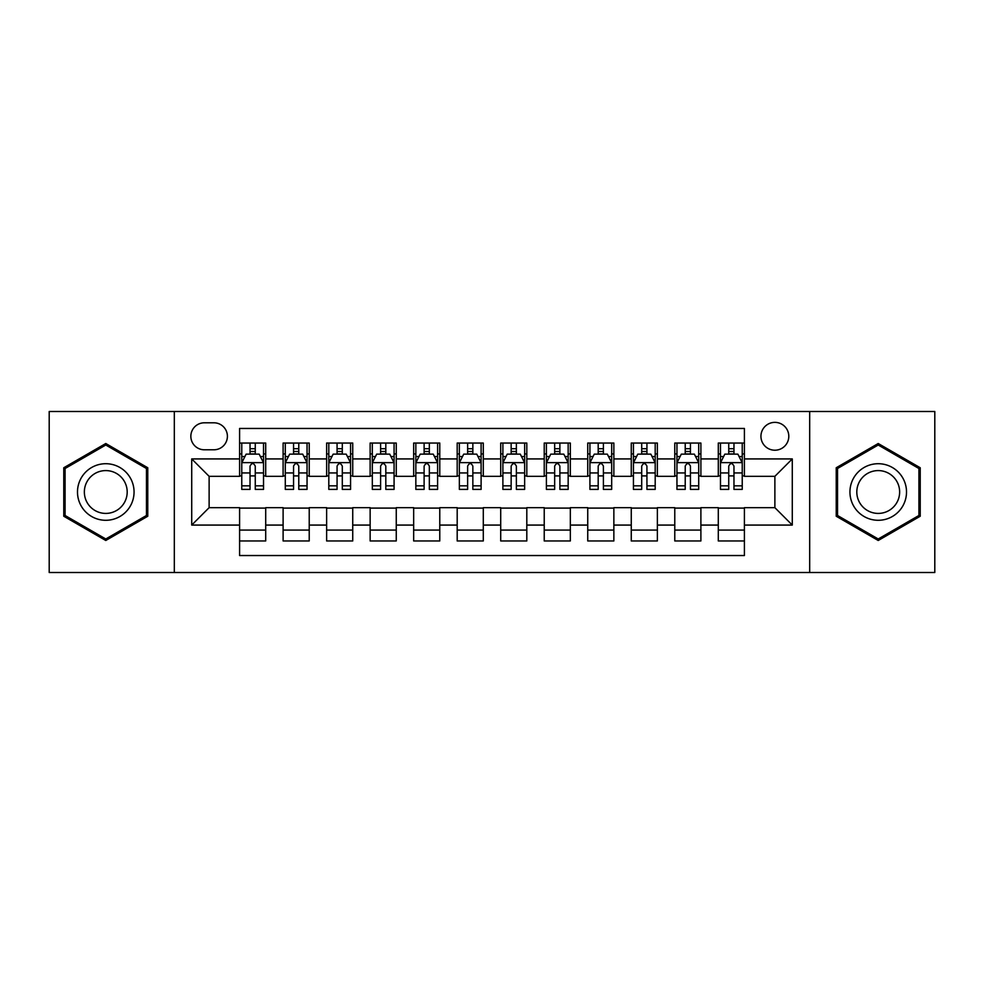 <?xml version="1.0" encoding="UTF-8"?>
<svg xmlns="http://www.w3.org/2000/svg" width="984" height="984" viewBox="0 0 984 984"><rect width="100%" height="100%" fill="white"/><g stroke="black" fill="none" stroke-linecap="round" stroke-linejoin="round"><path stroke-width="1.48" d="M774.875 422.37A13.924 13.924 0 0 0 760.939 436.293A13.924 13.924 0 0 0 774.875 450.217A13.924 13.924 0 0 0 788.799 436.293A13.924 13.924 0 0 0 774.875 422.37M809.684 572.504L934.8 572.504L934.8 411.497L809.684 411.497L809.684 572.504L174.316 572.504L174.316 411.497L49.2 411.497L49.2 572.504L174.316 572.504M744.408 443.046L718.295 443.046L718.295 458.925L700.891 458.925L700.891 476.33L718.295 476.33L718.295 458.925M700.891 458.925L700.891 443.046L674.778 443.046L674.778 458.925L657.374 458.925L657.374 476.33L674.778 476.33L674.778 458.925M657.374 458.925L657.374 443.046L631.261 443.046L631.261 458.925L613.856 458.925L613.856 476.33L631.261 476.33L631.261 458.925M613.856 458.925L613.856 443.046L587.743 443.046L587.743 458.925L570.339 458.925L570.339 476.33L587.743 476.33L587.743 458.925M570.339 458.925L570.339 443.046L544.226 443.046L544.226 458.925L526.809 458.925L526.809 476.33L544.226 476.33L544.226 458.925M526.809 458.925L526.809 443.046L500.708 443.046L500.708 458.925L483.292 458.925L483.292 476.33L500.708 476.33L500.708 458.925M483.292 458.925L483.292 443.046L457.191 443.046L457.191 458.925L439.774 458.925L439.774 476.33L457.191 476.33L457.191 458.925M439.774 458.925L439.774 443.046L413.661 443.046L413.661 458.925L396.257 458.925L396.257 476.33L413.661 476.33L413.661 458.925M396.257 458.925L396.257 443.046L370.144 443.046L370.144 458.925L352.739 458.925L352.739 476.33L370.144 476.33L370.144 458.925M352.739 458.925L352.739 443.046L326.627 443.046L326.627 458.925L309.222 458.925L309.222 476.33L326.627 476.33L326.627 458.925M309.222 458.925L309.222 443.046L283.109 443.046L283.109 476.33L265.705 476.33L265.705 443.046L239.592 443.046M239.592 540.954L265.705 540.954L265.705 507.67L283.109 507.67L283.109 540.954L309.222 540.954L309.222 507.67L326.627 507.67L326.627 525.075L309.222 525.075M326.627 525.075L326.627 540.954L352.739 540.954L352.739 507.67L370.144 507.67L370.144 525.075L352.739 525.075M370.144 525.075L370.144 540.954L396.257 540.954L396.257 507.67L413.661 507.67L413.661 525.075L396.257 525.075M413.661 525.075L413.661 540.954L439.774 540.954L439.774 507.67L457.191 507.67L457.191 525.075L439.774 525.075M457.191 525.075L457.191 540.954L483.292 540.954L483.292 507.67L500.708 507.67L500.708 525.075L483.292 525.075M500.708 525.075L500.708 540.954L526.809 540.954L526.809 507.67L544.226 507.67L544.226 525.075L526.809 525.075M544.226 525.075L544.226 540.954L570.339 540.954L570.339 507.67L587.743 507.67L587.743 525.075L570.339 525.075M587.743 525.075L587.743 540.954L613.856 540.954L613.856 507.67L631.261 507.67L631.261 525.075L613.856 525.075M631.261 525.075L631.261 540.954L657.374 540.954L657.374 507.67L674.778 507.67L674.778 525.075L657.374 525.075M674.778 525.075L674.778 540.954L700.891 540.954L700.891 507.67L718.295 507.67L718.295 525.075L700.891 525.075M204.34 449.786L213.922 449.786A13.493 13.493 0 0 0 227.402 436.293A13.493 13.493 0 0 0 213.922 422.8L204.34 422.8A13.493 13.493 0 0 0 190.847 436.293A13.493 13.493 0 0 0 204.34 449.786M809.684 411.497L174.316 411.497M744.408 458.925L744.408 428.458L239.592 428.458L239.592 476.33L209.125 476.33L209.125 507.67L239.592 507.67L239.592 555.542L744.408 555.542L744.408 507.67L774.875 507.67L774.875 476.33L744.408 476.33L744.408 458.925L792.28 458.925L792.28 525.075L744.408 525.075M239.592 525.075L191.72 525.075L191.72 458.925L239.592 458.925M718.295 525.075L718.295 540.954L744.408 540.954M239.592 453.919L241.769 453.919M250.034 453.919L255.262 453.919M263.527 453.919L265.705 453.919M239.592 475.899L241.769 475.899M250.034 475.899L255.262 475.899M263.527 475.899L265.705 475.899M239.592 508.101L265.705 508.101M239.592 530.081L265.705 530.081M283.109 475.899L285.286 475.899M293.552 475.899L298.779 475.899M307.045 475.899L309.222 475.899M283.109 453.919L285.286 453.919M293.552 453.919L298.779 453.919M307.045 453.919L309.222 453.919M283.109 508.101L309.222 508.101M283.109 530.081L309.222 530.081M326.627 508.101L352.739 508.101M326.627 530.081L352.739 530.081M326.627 453.919L328.804 453.919M337.069 453.919L342.297 453.919M350.562 453.919L352.739 453.919M326.627 475.899L328.804 475.899M337.069 475.899L342.297 475.899M350.562 475.899L352.739 475.899M370.144 508.101L396.257 508.101M370.144 530.081L396.257 530.081M370.144 453.919L372.321 453.919M380.599 453.919L385.814 453.919M394.08 453.919L396.257 453.919M370.144 475.899L372.321 475.899M380.599 475.899L385.814 475.899M394.08 475.899L396.257 475.899M413.661 508.101L439.774 508.101M413.661 530.081L439.774 530.081M413.661 453.919L415.838 453.919M424.116 453.919L429.332 453.919M437.597 453.919L439.774 453.919M413.661 475.899L415.838 475.899M424.116 475.899L429.332 475.899M437.597 475.899L439.774 475.899M457.191 508.101L483.292 508.101M457.191 530.081L483.292 530.081M457.191 453.919L459.356 453.919M467.634 453.919L472.849 453.919M481.114 453.919L483.292 453.919M457.191 475.899L459.356 475.899M467.634 475.899L472.849 475.899M481.114 475.899L483.292 475.899M500.708 508.101L526.809 508.101M500.708 530.081L526.809 530.081M500.708 453.919L502.886 453.919M511.151 453.919L516.366 453.919M524.644 453.919L526.809 453.919M500.708 475.899L502.886 475.899M511.151 475.899L516.366 475.899M524.644 475.899L526.809 475.899M544.226 508.101L570.339 508.101M544.226 530.081L570.339 530.081M544.226 453.919L546.403 453.919M554.668 453.919L559.884 453.919M568.162 453.919L570.339 453.919M544.226 475.899L546.403 475.899M554.668 475.899L559.884 475.899M568.162 475.899L570.339 475.899M587.743 508.101L613.856 508.101M587.743 530.081L613.856 530.081M587.743 453.919L589.92 453.919M598.186 453.919L603.401 453.919M611.679 453.919L613.856 453.919M587.743 475.899L589.92 475.899M598.186 475.899L603.401 475.899M611.679 475.899L613.856 475.899M631.261 508.101L657.374 508.101M631.261 530.081L657.374 530.081M631.261 453.919L633.438 453.919M641.703 453.919L646.931 453.919M655.196 453.919L657.374 453.919M631.261 475.899L633.438 475.899M641.703 475.899L646.931 475.899M655.196 475.899L657.374 475.899M674.778 508.101L700.891 508.101M674.778 530.081L700.891 530.081M674.778 453.919L676.955 453.919M685.221 453.919L690.448 453.919M698.714 453.919L700.891 453.919M674.778 475.899L676.955 475.899M685.221 475.899L690.448 475.899M698.714 475.899L700.891 475.899M718.295 508.101L744.408 508.101M718.295 530.081L744.408 530.081M718.295 453.919L720.472 453.919M728.738 453.919L733.966 453.919M742.231 453.919L744.408 453.919M718.295 475.899L720.472 475.899M728.738 475.899L733.966 475.899M742.231 475.899L744.408 475.899M209.125 476.33L191.72 458.925M209.125 507.67L191.72 525.075M792.28 458.925L774.875 476.33M792.28 525.075L774.875 507.67M105.78 540.487L147.772 516.243L147.772 467.757L105.78 443.513L63.776 467.757L63.776 516.243L105.78 540.487M920.224 467.757L878.22 443.513L836.228 467.757L836.228 516.243L878.22 540.487L920.224 516.243L920.224 467.757M255.262 448.704L250.034 448.704M263.527 485.838L255.262 485.838L255.262 489.392L263.527 489.392L263.527 462.837L259.173 454.141L246.123 454.141L241.769 462.837L241.769 489.392L250.034 489.392L250.034 485.838L241.769 485.838M241.769 462.837L241.769 443.046M263.527 462.837L263.527 443.046M250.034 454.141L250.034 443.046M255.262 443.046L255.262 454.141M255.262 485.838L255.262 466.108C253.515 462.751 251.781 462.751 250.034 466.108L250.034 485.838M105.78 463.71A28.29 28.29 0 0 0 77.49 492A28.29 28.29 0 0 0 105.78 520.29A28.29 28.29 0 0 0 134.058 492A28.29 28.29 0 0 0 105.78 463.71M105.78 470.586A21.414 21.414 0 0 0 84.353 492A21.414 21.414 0 0 0 105.78 513.414A21.414 21.414 0 0 0 127.194 492A21.414 21.414 0 0 0 105.78 470.586M146.468 515.493L105.78 538.986L65.079 515.493L65.079 468.507L105.78 445.014L146.468 468.507L146.468 515.493M853.731 477.855A28.29 28.29 0 0 0 864.087 516.502A28.29 28.29 0 0 0 902.722 506.145A28.29 28.29 0 0 0 892.365 467.498A28.29 28.29 0 0 0 853.731 477.855M859.684 481.287A21.414 21.414 0 0 0 867.519 510.548A21.414 21.414 0 0 0 896.768 502.713A21.414 21.414 0 0 0 888.933 473.452A21.414 21.414 0 0 0 859.684 481.287M918.921 468.507L918.921 515.493L878.22 538.986L837.532 515.493L837.532 468.507L878.22 445.014L918.921 468.507M298.779 448.704L293.552 448.704M307.045 485.838L298.779 485.838L298.779 489.392L307.045 489.392L307.045 462.837L302.691 454.141L289.64 454.141L285.286 462.837L285.286 489.392L293.552 489.392L293.552 485.838L285.286 485.838M285.286 462.837L285.286 443.046M307.045 462.837L307.045 443.046M293.552 454.141L293.552 443.046M298.779 443.046L298.779 454.141M298.779 485.838L298.779 466.108C297.045 462.751 295.298 462.751 293.552 466.108L293.552 485.838M342.297 448.704L337.069 448.704M350.562 485.838L342.297 485.838L342.297 489.392L350.562 489.392L350.562 462.837L346.208 454.141L333.158 454.141L328.804 462.837L328.804 489.392L337.069 489.392L337.069 485.838L328.804 485.838M328.804 462.837L328.804 443.046M350.562 462.837L350.562 443.046M337.069 454.141L337.069 443.046M342.297 443.046L342.297 454.141M342.297 485.838L342.297 466.108C340.562 462.751 338.816 462.751 337.069 466.108L337.069 485.838M385.814 448.704L380.599 448.704M394.08 485.838L385.814 485.838L385.814 489.392L394.08 489.392L394.08 462.837L389.738 454.141L376.675 454.141L372.321 462.837L372.321 489.392L380.599 489.392L380.599 485.838L372.321 485.838M372.321 462.837L372.321 443.046M394.08 462.837L394.08 443.046M380.599 454.141L380.599 443.046M385.814 443.046L385.814 454.141M385.814 485.838L385.814 466.108C384.08 462.751 382.333 462.751 380.599 466.108L380.599 485.838M429.332 448.704L424.116 448.704M437.597 485.838L429.332 485.838L429.332 489.392L437.597 489.392L437.597 462.837L433.255 454.141L420.193 454.141L415.838 462.837L415.838 489.392L424.116 489.392L424.116 485.838L415.838 485.838M415.838 462.837L415.838 443.046M437.597 462.837L437.597 443.046M424.116 454.141L424.116 443.046M429.332 443.046L429.332 454.141M429.332 485.838L429.332 466.108C427.597 462.751 425.851 462.751 424.116 466.108L424.116 485.838M472.849 448.704L467.634 448.704M481.114 485.838L472.849 485.838L472.849 489.392L481.114 489.392L481.114 462.837L476.773 454.141L463.71 454.141L459.356 462.837L459.356 489.392L467.634 489.392L467.634 485.838L459.356 485.838M459.356 462.837L459.356 443.046M481.114 462.837L481.114 443.046M467.634 454.141L467.634 443.046M472.849 443.046L472.849 454.141M472.849 485.838L472.849 466.108C471.115 462.751 469.368 462.751 467.634 466.108L467.634 485.838M516.366 448.704L511.151 448.704M524.644 485.838L516.366 485.838L516.366 489.392L524.644 489.392L524.644 462.837L520.29 454.141L507.227 454.141L502.886 462.837L502.886 489.392L511.151 489.392L511.151 485.838L502.886 485.838M502.886 462.837L502.886 443.046M524.644 462.837L524.644 443.046M511.151 454.141L511.151 443.046M516.366 443.046L516.366 454.141M516.366 485.838L516.366 466.108C514.632 462.751 512.885 462.751 511.151 466.108L511.151 485.838M559.884 448.704L554.668 448.704M568.162 485.838L559.884 485.838L559.884 489.392L568.162 489.392L568.162 462.837L563.807 454.141L550.745 454.141L546.403 462.837L546.403 489.392L554.668 489.392L554.668 485.838L546.403 485.838M546.403 462.837L546.403 443.046M568.162 462.837L568.162 443.046M554.668 454.141L554.668 443.046M559.884 443.046L559.884 454.141M559.884 485.838L559.884 466.108C558.149 462.751 556.415 462.751 554.668 466.108L554.668 485.838M603.401 448.704L598.186 448.704M611.679 485.838L603.401 485.838L603.401 489.392L611.679 489.392L611.679 462.837L607.325 454.141L594.262 454.141L589.92 462.837L589.92 489.392L598.186 489.392L598.186 485.838L589.92 485.838M589.92 462.837L589.92 443.046M611.679 462.837L611.679 443.046M598.186 454.141L598.186 443.046M603.401 443.046L603.401 454.141M603.401 485.838L603.401 466.108C601.667 462.751 599.933 462.751 598.186 466.108L598.186 485.838M646.931 448.704L641.703 448.704M655.196 485.838L646.931 485.838L646.931 489.392L655.196 489.392L655.196 462.837L650.842 454.141L637.792 454.141L633.438 462.837L633.438 489.392L641.703 489.392L641.703 485.838L633.438 485.838M633.438 462.837L633.438 443.046M655.196 462.837L655.196 443.046M641.703 454.141L641.703 443.046M646.931 443.046L646.931 454.141M646.931 485.838L646.931 466.108C645.184 462.751 643.45 462.751 641.703 466.108L641.703 485.838M690.448 448.704L685.221 448.704M698.714 485.838L690.448 485.838L690.448 489.392L698.714 489.392L698.714 462.837L694.36 454.141L681.309 454.141L676.955 462.837L676.955 489.392L685.221 489.392L685.221 485.838L676.955 485.838M676.955 462.837L676.955 443.046M698.714 462.837L698.714 443.046M685.221 454.141L685.221 443.046M690.448 443.046L690.448 454.141M690.448 485.838L690.448 466.108C688.702 462.751 686.967 462.751 685.221 466.108L685.221 485.838M733.966 448.704L728.738 448.704M742.231 485.838L733.966 485.838L733.966 489.392L742.231 489.392L742.231 462.837L737.877 454.141L724.827 454.141L720.472 462.837L720.472 489.392L728.738 489.392L728.738 485.838L720.472 485.838M720.472 462.837L720.472 443.046M742.231 462.837L742.231 443.046M728.738 454.141L728.738 443.046M733.966 443.046L733.966 454.141M733.966 485.838L733.966 466.108C732.219 462.751 730.485 462.751 728.738 466.108L728.738 485.838M283.109 525.075L265.705 525.075M283.109 458.925L265.705 458.925M263.417 462.628L241.88 462.628M241.769 456.539L244.918 456.539M260.379 456.539L263.527 456.539M250.034 472.935L241.769 472.935M263.527 472.935L255.262 472.935M255.262 451.471L250.034 451.471M306.934 462.628L285.397 462.628M285.286 456.539L288.447 456.539M303.896 456.539L307.045 456.539M293.552 472.935L285.286 472.935M307.045 472.935L298.779 472.935M298.779 451.471L293.552 451.471M350.452 462.628L328.914 462.628M328.804 456.539L331.965 456.539M347.413 456.539L350.562 456.539M337.069 472.935L328.804 472.935M350.562 472.935L342.297 472.935M342.297 451.471L337.069 451.471M393.969 462.628L372.432 462.628M372.321 456.539L375.482 456.539M390.931 456.539L394.08 456.539M380.599 472.935L372.321 472.935M394.08 472.935L385.814 472.935M385.814 451.471L380.599 451.471M437.499 462.628L415.949 462.628M415.838 456.539L418.999 456.539M434.448 456.539L437.597 456.539M424.116 472.935L415.838 472.935M437.597 472.935L429.332 472.935M429.332 451.471L424.116 451.471M481.016 462.628L459.466 462.628M459.356 456.539L462.517 456.539M477.966 456.539L481.114 456.539M467.634 472.935L459.356 472.935M481.114 472.935L472.849 472.935M472.849 451.471L467.634 451.471M524.534 462.628L502.984 462.628M502.886 456.539L506.034 456.539M521.483 456.539L524.644 456.539M511.151 472.935L502.886 472.935M524.644 472.935L516.366 472.935M516.366 451.471L511.151 451.471M568.051 462.628L546.501 462.628M546.403 456.539L549.552 456.539M565 456.539L568.162 456.539M554.668 472.935L546.403 472.935M568.162 472.935L559.884 472.935M559.884 451.471L554.668 451.471M611.568 462.628L590.031 462.628M589.92 456.539L593.069 456.539M608.518 456.539L611.679 456.539M598.186 472.935L589.92 472.935M611.679 472.935L603.401 472.935M603.401 451.471L598.186 451.471M655.086 462.628L633.548 462.628M633.438 456.539L636.586 456.539M652.035 456.539L655.196 456.539M641.703 472.935L633.438 472.935M655.196 472.935L646.931 472.935M646.931 451.471L641.703 451.471M698.603 462.628L677.066 462.628M676.955 456.539L680.104 456.539M695.553 456.539L698.714 456.539M685.221 472.935L676.955 472.935M698.714 472.935L690.448 472.935M690.448 451.471L685.221 451.471M742.12 462.628L720.583 462.628M720.472 456.539L723.621 456.539M739.082 456.539L742.231 456.539M728.738 472.935L720.472 472.935M742.231 472.935L733.966 472.935M733.966 451.471L728.738 451.471"/></g></svg>
